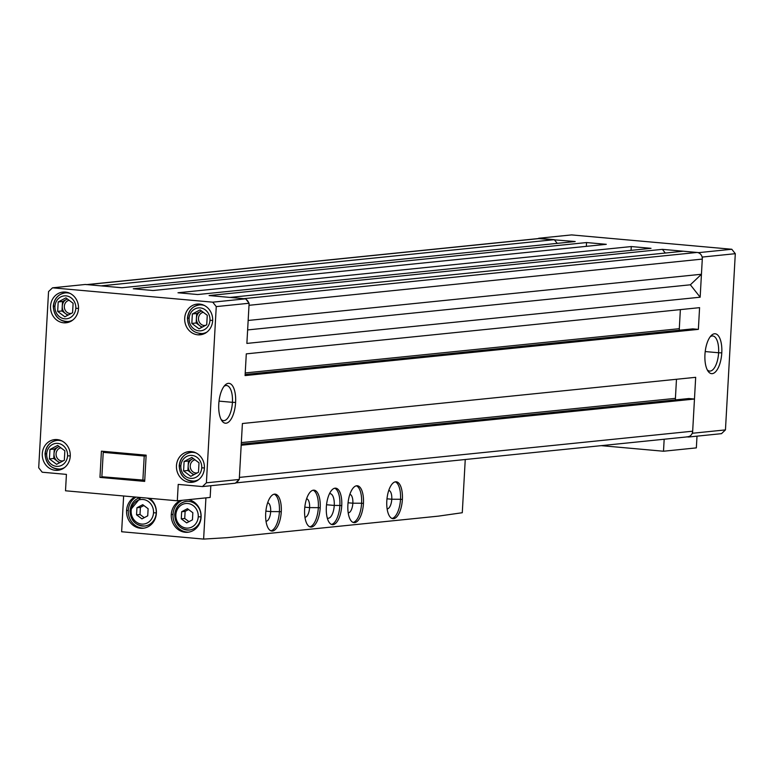 <?xml version="1.0" encoding="UTF-8"?>
<svg xmlns="http://www.w3.org/2000/svg" width="774" height="774" viewBox="0 0 774 774"><rect width="100%" height="100%" fill="white"/><g stroke="black" fill="none" stroke-linecap="round" stroke-linejoin="round"><path stroke-width="1.16" d="M69.621 314.292L69.999 313.48A6.666 6.047 84.2 0 1 64.329 307.191A6.666 6.047 84.2 0 1 69.118 300.283A6.666 6.047 -95.8 0 0 64.329 307.191A6.666 6.047 -95.8 0 0 69.999 313.48L71.46 313.325L69.999 313.48A6.666 6.047 -95.8 0 0 71.044 313.47A6.666 6.047 -95.8 0 0 71.227 313.451A6.666 6.047 84.2 0 1 69.999 313.48L69.621 314.292M67.435 299.016A8.233 7.459 -95.8 0 0 66.38 299.47A8.233 7.459 -95.8 0 0 62.259 306.233A8.233 7.459 -95.8 0 0 65.587 313.663A8.233 7.459 -95.8 0 0 68.364 314.96A8.233 7.459 84.2 0 1 65.587 313.663L61.988 310.964L57.663 311.4L64.852 316.808L72.572 312.744L73.104 303.273L65.916 297.874L58.195 301.937L57.663 311.4L61.988 310.964L62.52 301.502L58.195 301.937L62.52 301.502L67.348 298.957L62.52 301.502L62.259 306.233A8.233 7.459 84.2 0 1 66.38 299.47A8.233 7.459 84.2 0 1 67.435 299.016M61.746 460.994L63.216 460.849L61.746 460.994A6.666 6.047 84.2 0 1 56.086 454.706A6.666 6.047 84.2 0 1 60.875 447.807A6.666 6.047 -95.8 0 0 56.086 454.706A6.666 6.047 -95.8 0 0 61.746 460.994L61.369 461.817L61.746 460.994A6.666 6.047 -95.8 0 0 62.791 460.985A6.666 6.047 -95.8 0 0 62.984 460.965A6.666 6.047 84.2 0 1 61.746 460.994M59.192 446.54A8.233 7.459 -95.8 0 0 58.137 446.985A8.233 7.459 -95.8 0 0 54.006 453.748A8.233 7.459 -95.8 0 0 57.344 461.178A8.233 7.459 -95.8 0 0 60.12 462.475A8.233 7.459 84.2 0 1 57.344 461.178L53.745 458.479L49.42 458.924L56.608 464.323L64.329 460.259L64.852 450.797L57.663 445.398L49.952 449.462L49.42 458.924L53.745 458.479L54.277 449.017L49.952 449.462L54.277 449.017L59.105 446.472L54.277 449.017L54.006 453.748A8.233 7.459 84.2 0 1 58.127 446.985A8.233 7.459 84.2 0 1 59.192 446.54M65.79 321.558A14.406 13.052 -95.8 0 0 68.054 321.549A14.406 13.052 84.2 0 1 65.79 321.558A14.406 13.052 84.2 0 1 53.551 306.049L54.954 306.407A11.523 10.439 84.2 0 1 66.022 295.871A11.523 10.439 84.2 0 1 75.823 308.275L78.503 308.41L75.823 308.275A11.523 10.439 84.2 0 1 64.745 318.811A11.523 10.439 84.2 0 1 54.954 306.407L53.551 306.049A14.406 13.052 84.2 0 1 65.132 292.891A14.406 13.052 84.2 0 1 67.396 292.872L68.557 292.756L67.396 292.872A14.406 13.052 84.2 0 1 70.221 293.472A14.406 13.052 -95.8 0 0 67.396 292.872A14.406 13.052 -95.8 0 0 65.132 292.891L68.247 292.572M71.169 321.229L68.054 321.549A14.406 13.052 -95.8 0 0 72.92 319.943A14.406 13.052 84.2 0 1 68.054 321.549C58.776 321.191 53.851 316.053 53.28 306.117C54.19 298.59 58.137 294.178 65.132 292.891M203.775 326.309L204.152 325.496A6.666 6.047 84.2 0 1 198.492 319.207A6.666 6.047 84.2 0 1 203.281 312.299A6.666 6.047 -95.8 0 0 198.492 319.207A6.666 6.047 -95.8 0 0 204.152 325.496L205.623 325.341L204.152 325.496A6.666 6.047 -95.8 0 0 205.207 325.486A6.666 6.047 -95.8 0 0 205.391 325.467A6.666 6.047 84.2 0 1 204.152 325.496L203.775 326.309M201.598 311.032A8.233 7.459 -95.8 0 0 200.543 311.487A8.233 7.459 -95.8 0 0 196.422 318.249A8.233 7.459 -95.8 0 0 199.75 325.68A8.233 7.459 -95.8 0 0 202.527 326.976A8.233 7.459 84.2 0 1 199.75 325.68L196.151 322.981L191.826 323.426L199.015 328.824L206.735 324.761L207.268 315.289L200.079 309.89L192.358 313.954L191.826 323.426L196.151 322.981L196.683 313.518L192.358 313.954L196.683 313.518L201.511 310.974L196.683 313.518L196.422 318.249A8.233 7.459 84.2 0 1 200.543 311.487A8.233 7.459 84.2 0 1 201.598 311.032M195.909 473.011L197.37 472.866L195.909 473.011A6.666 6.047 84.2 0 1 190.24 466.722A6.666 6.047 84.2 0 1 195.029 459.824A6.666 6.047 -95.8 0 0 190.24 466.722A6.666 6.047 -95.8 0 0 195.909 473.011L195.532 473.833L195.909 473.011A6.666 6.047 -95.8 0 0 196.954 473.001A6.666 6.047 -95.8 0 0 197.147 472.982A6.666 6.047 84.2 0 1 195.909 473.011M193.345 458.556A8.233 7.459 -95.8 0 0 192.291 459.001A8.233 7.459 -95.8 0 0 188.169 465.764A8.233 7.459 -95.8 0 0 191.497 473.195A8.233 7.459 -95.8 0 0 194.274 474.491A8.233 7.459 84.2 0 1 191.497 473.195L187.908 470.495L183.583 470.94L190.772 476.339L198.483 472.275L199.015 462.813L191.826 457.415L184.106 461.478L183.583 470.94L187.908 470.495L188.43 461.033L184.106 461.478L188.43 461.033L193.268 458.489L188.43 461.033L188.169 465.764A8.233 7.459 84.2 0 1 192.291 459.001A8.233 7.459 84.2 0 1 193.345 458.556M187.714 318.066L189.108 318.424A11.523 10.439 84.2 0 1 200.185 307.888A11.523 10.439 84.2 0 1 209.977 320.291L212.666 320.426L209.977 320.291A11.523 10.439 84.2 0 1 198.908 330.827A11.523 10.439 84.2 0 1 189.108 318.424L187.714 318.066A14.406 13.052 84.2 0 1 199.295 304.908A14.406 13.052 84.2 0 1 201.559 304.888L202.72 304.772L201.559 304.888A14.406 13.052 84.2 0 1 204.375 305.488A14.406 13.052 -95.8 0 0 201.559 304.888A14.406 13.052 -95.8 0 0 199.295 304.908L202.411 304.588M199.953 333.575A14.406 13.052 -95.8 0 0 202.217 333.565A14.406 13.052 -95.8 0 0 207.074 331.969A14.406 13.052 84.2 0 1 202.217 333.565A14.406 13.052 84.2 0 1 199.953 333.575M705.211 351.56L718.611 352.76A17.628 7.334 95.1 0 0 712.777 335.964A17.628 7.334 95.1 0 0 710.184 336.796A17.628 7.334 -84.9 0 1 718.611 352.76L721.784 352.857A20.018 8.33 95.1 0 0 711.151 335.645A20.018 8.33 95.1 0 0 704.95 354.569A20.018 8.33 95.1 0 0 707.978 371.094A20.018 8.33 95.1 0 0 716.482 370.717A20.018 8.33 95.1 0 0 721.784 352.857L718.611 352.76A17.628 7.334 -84.9 0 1 707.233 369.798A17.628 7.334 95.1 0 0 709.632 371.075A17.628 7.334 95.1 0 0 718.611 352.76L705.211 351.56M219.042 401.126L232.432 402.325A17.628 7.334 95.1 0 0 226.598 385.529A17.628 7.334 95.1 0 0 224.015 386.352A17.628 7.334 -84.9 0 1 232.432 402.325L235.606 402.422A20.018 8.33 95.1 0 0 224.982 385.21A20.018 8.33 95.1 0 0 218.771 404.134A20.018 8.33 95.1 0 0 221.799 420.659A20.018 8.33 95.1 0 0 230.304 420.282A20.018 8.33 95.1 0 0 235.606 402.422L232.432 402.325A17.628 7.334 -84.9 0 1 221.054 419.363A17.628 7.334 95.1 0 0 223.454 420.64A17.628 7.334 95.1 0 0 232.432 402.325L219.042 401.126M189.572 482.328L194.371 481.844L189.572 482.328A15.432 13.99 -95.8 0 0 192 482.318A15.432 13.99 -95.8 0 0 204.433 466.877A15.432 13.99 -95.8 0 0 191.294 451.6A15.432 13.99 -95.8 0 0 188.866 451.61A15.432 13.99 -95.8 0 0 176.433 467.051A15.432 13.99 -95.8 0 0 189.572 482.328A15.432 13.99 84.2 0 1 176.462 465.716A15.432 13.99 84.2 0 1 191.294 451.6A15.432 13.99 84.2 0 1 204.404 468.212A15.432 13.99 84.2 0 1 189.572 482.328M194.564 481.786A15.432 13.99 84.2 0 1 191.536 481.089A15.432 13.99 -95.8 0 0 194.564 481.786M188.662 452.906A15.432 13.99 84.2 0 1 191.488 451.619A15.432 13.99 -95.8 0 0 188.662 452.906M197.825 334.813L202.624 334.32L197.825 334.813A15.432 13.99 -95.8 0 0 200.243 334.794A15.432 13.99 -95.8 0 0 212.676 319.362A15.432 13.99 -95.8 0 0 199.537 304.076A15.432 13.99 -95.8 0 0 197.118 304.095A15.432 13.99 -95.8 0 0 184.686 319.527A15.432 13.99 -95.8 0 0 197.825 334.813A15.432 13.99 84.2 0 1 184.705 318.191A15.432 13.99 84.2 0 1 199.537 304.076A15.432 13.99 84.2 0 1 212.657 320.697A15.432 13.99 84.2 0 1 197.825 334.813M202.817 334.262A15.432 13.99 84.2 0 1 199.779 333.565A15.432 13.99 -95.8 0 0 202.817 334.262M196.906 305.391A15.432 13.99 84.2 0 1 199.74 304.095A15.432 13.99 -95.8 0 0 196.906 305.391M191.71 481.099A14.406 13.052 -95.8 0 0 193.974 481.08A14.406 13.052 84.2 0 1 191.71 481.099A14.406 13.052 84.2 0 1 179.462 465.58A14.406 13.052 84.2 0 1 191.052 452.422A14.406 13.052 84.2 0 1 193.307 452.413L194.468 452.297L193.307 452.413A14.406 13.052 -95.8 0 0 191.052 452.422L194.158 452.103M204.423 467.951L201.733 467.815A11.523 10.439 84.2 0 1 190.656 478.351A11.523 10.439 84.2 0 1 180.864 465.938L179.2 465.658L180.864 465.938A11.523 10.439 -95.8 0 0 190.656 478.351A11.523 10.439 -95.8 0 0 201.733 467.815A11.523 10.439 -95.8 0 0 191.942 455.402A11.523 10.439 -95.8 0 0 180.864 465.938A11.523 10.439 84.2 0 1 191.942 455.402A11.523 10.439 84.2 0 1 201.733 467.815L204.423 467.951M197.08 480.76L193.974 481.08A14.406 13.052 -95.8 0 0 198.831 479.483A14.406 13.052 84.2 0 1 193.974 481.08C184.686 480.731 179.762 475.584 179.2 465.658C180.1 458.131 184.057 453.719 191.052 452.422M55.409 470.311L60.217 469.828L55.409 470.311A15.432 13.99 -95.8 0 0 57.837 470.302A15.432 13.99 -95.8 0 0 70.27 454.86A15.432 13.99 -95.8 0 0 57.131 439.584A15.432 13.99 -95.8 0 0 54.702 439.593A15.432 13.99 -95.8 0 0 42.28 455.035A15.432 13.99 -95.8 0 0 55.409 470.311A15.432 13.99 84.2 0 1 42.299 453.699A15.432 13.99 84.2 0 1 57.131 439.584A15.432 13.99 84.2 0 1 70.25 456.196A15.432 13.99 84.2 0 1 55.409 470.311M60.401 469.77A15.432 13.99 84.2 0 1 57.373 469.073A15.432 13.99 -95.8 0 0 60.401 469.77M54.499 440.89A15.432 13.99 84.2 0 1 57.334 439.603A15.432 13.99 -95.8 0 0 54.499 440.89M63.661 322.797L68.46 322.303L63.661 322.797A15.432 13.99 -95.8 0 0 66.08 322.777A15.432 13.99 -95.8 0 0 78.513 307.346A15.432 13.99 -95.8 0 0 65.374 292.059A15.432 13.99 -95.8 0 0 62.955 292.079A15.432 13.99 -95.8 0 0 50.523 307.51A15.432 13.99 -95.8 0 0 63.661 322.797A15.432 13.99 84.2 0 1 50.542 306.175A15.432 13.99 84.2 0 1 65.374 292.059A15.432 13.99 84.2 0 1 78.493 308.681A15.432 13.99 84.2 0 1 63.661 322.797M68.654 322.245A15.432 13.99 84.2 0 1 65.626 321.549A15.432 13.99 -95.8 0 0 68.654 322.245M62.752 293.375A15.432 13.99 84.2 0 1 65.577 292.079A15.432 13.99 -95.8 0 0 62.752 293.375M57.547 469.083A14.406 13.052 -95.8 0 0 59.811 469.063A14.406 13.052 84.2 0 1 57.547 469.083A14.406 13.052 84.2 0 1 45.308 453.564A14.406 13.052 84.2 0 1 56.889 440.406A14.406 13.052 84.2 0 1 59.153 440.396L60.304 440.28L59.153 440.396A14.406 13.052 -95.8 0 0 56.889 440.406L60.004 440.087M70.26 455.934L67.57 455.799A11.523 10.439 84.2 0 1 56.492 466.335A11.523 10.439 84.2 0 1 46.701 453.922L45.037 453.641L46.701 453.922A11.523 10.439 -95.8 0 0 56.492 466.335A11.523 10.439 -95.8 0 0 67.57 455.799A11.523 10.439 -95.8 0 0 57.779 443.386A11.523 10.439 -95.8 0 0 46.701 453.922A11.523 10.439 84.2 0 1 57.779 443.386A11.523 10.439 84.2 0 1 67.57 455.799L70.26 455.934M62.926 468.744L59.811 469.063A14.406 13.052 -95.8 0 0 64.668 467.467A14.406 13.052 84.2 0 1 59.811 469.063C50.523 468.715 45.608 463.568 45.037 453.641C45.947 446.114 49.894 441.702 56.889 440.406M146.112 455.838L144.225 456.031L142.861 480.412L144.748 480.219L101.868 476.745L103.232 452.355L146.112 455.838M108.612 451.813L103.232 452.355L108.612 451.813M142.861 480.412L144.225 456.031L103.232 452.355L101.868 476.745L142.861 480.412M67.744 315.279L65.587 313.663A8.233 7.459 84.2 0 1 62.259 306.233L61.988 310.964L67.744 315.279M59.492 462.804L57.344 461.178A8.233 7.459 84.2 0 1 54.006 453.748L53.745 458.479L59.492 462.804M57.663 445.398L64.852 450.797L64.329 460.259L56.608 464.323L49.42 458.924L49.952 449.462L57.663 445.398M61.968 440.996A14.406 13.052 -95.8 0 0 59.153 440.396A14.406 13.052 84.2 0 1 61.968 440.996M66.699 292.833A14.406 13.052 84.2 0 1 68.054 292.591M70.976 321.249A14.406 13.052 84.2 0 1 69.602 321.287M58.456 440.348A14.406 13.052 84.2 0 1 59.811 440.116M62.733 468.763A14.406 13.052 84.2 0 1 61.359 468.802M201.908 327.296L199.75 325.68A8.233 7.459 84.2 0 1 196.422 318.249L196.151 322.981L201.908 327.296M193.655 474.82L191.497 473.195A8.233 7.459 84.2 0 1 188.169 465.764L187.908 470.495L193.655 474.82M191.826 457.415L199.015 462.813L198.483 472.275L190.772 476.339L183.583 470.94L184.106 461.478L191.826 457.415M196.132 453.013A14.406 13.052 -95.8 0 0 193.307 452.413A14.406 13.052 84.2 0 1 196.132 453.013M200.863 304.85A14.406 13.052 84.2 0 1 202.217 304.608M205.139 333.265A14.406 13.052 84.2 0 1 203.765 333.304M192.62 452.364A14.406 13.052 84.2 0 1 193.974 452.132M196.896 480.78A14.406 13.052 84.2 0 1 195.512 480.818M664.169 439.235L663.502 451.232L696.348 447.885L697.006 436.159L696.348 447.885L663.502 451.232L601.224 445.65L663.502 451.232L664.169 439.235M235.635 482.918L687.709 436.836A6.173 5.592 -95.8 0 0 689.189 436.449L688.599 437.01L721.494 433.663L688.599 437.01L687.196 436.884L689.208 436.449A6.173 5.592 -95.8 0 0 691.985 433.808L691.966 433.808A6.173 5.592 -95.8 0 0 692.672 431.195L239.389 477.403L692.672 431.195L694.471 399.036L241.188 445.243L694.471 399.036L688.879 398.533L241.246 444.16L688.879 398.533L694.471 399.036L692.672 431.195A6.173 5.592 84.2 0 1 691.966 433.808L692.556 433.247L695.681 377.315L242.397 423.523L239.272 479.454L238.682 480.015L239.272 479.454L206.397 482.812L216.256 306.601L212.753 302.17L52.506 287.822L48.549 291.585L38.7 467.786L42.202 472.217L66.419 474.385L42.202 472.217L38.7 467.786L48.549 291.585L52.506 287.822L85.382 284.464L121.905 287.744L575.188 241.527L121.905 287.744L85.382 284.464L52.506 287.822L212.753 302.17L216.256 306.601L249.122 303.253L246.877 343.414L700.16 297.206L690.369 284.793L247.632 329.927L690.369 284.793L701.447 274.257L248.164 320.465L701.447 274.257L702.289 259.096L249.005 305.304L702.289 259.096A6.173 5.592 -95.8 0 0 701.892 256.387L701.902 256.378A6.173 5.592 -95.8 0 0 699.454 253.272A6.173 5.592 84.2 0 1 701.902 256.378L701.892 256.387A6.173 5.592 84.2 0 1 702.289 259.096L701.447 274.257L690.369 284.793L700.16 297.206L702.405 257.045L701.892 256.387L702.405 257.045L735.3 253.688L731.798 249.257L571.551 234.909L538.665 238.257L571.551 234.909L731.798 249.257L698.912 252.614L731.798 249.257L735.3 253.688L702.405 257.045L700.16 297.206L246.877 343.414L249.122 303.253L248.599 302.595L249.122 303.253L216.256 306.601L206.397 482.812L202.449 486.575L178.223 484.398L177.304 500.797L65.509 490.784L66.419 474.385L65.509 490.784L177.304 500.797L210.16 497.44L177.304 500.797L178.223 484.398L202.449 486.575L206.397 482.812L239.272 479.454L242.397 423.523L695.681 377.315L692.556 433.247L691.985 433.808A6.173 5.592 84.2 0 1 689.208 436.449A6.173 5.592 84.2 0 1 686.731 436.836M235.315 483.218L202.449 486.575L235.315 483.218L235.906 482.657L235.315 483.218M104.258 476.958L99.962 477.394L144.68 481.399L146.151 455.17L101.423 451.165L99.962 477.394L104.258 476.958M210.16 497.44L210.818 485.724L210.16 497.44M99.962 477.394L101.423 451.165L146.151 455.17L144.68 481.399L99.962 477.394M177.991 292.766L197.738 294.536L651.021 248.328L197.738 294.536L177.991 292.766L631.274 246.558L177.991 292.766M133.263 288.76L153.02 290.531L606.303 244.313L153.02 290.531L133.263 288.76L586.557 242.552L133.263 288.76M246.296 353.863L245.077 375.584L698.371 329.366L692.778 328.873L245.145 374.5L692.778 328.873L698.371 329.366L699.58 307.655L246.296 353.863L699.58 307.655L698.371 329.366L245.077 375.584L246.296 353.863M209.106 295.552L245.629 298.822L246.151 299.48L245.629 298.822L212.753 302.17L245.629 298.822L209.106 295.552L662.389 249.344L209.106 295.552M235.906 482.657L238.682 480.015L235.906 482.657A6.173 5.592 -95.8 0 0 238.682 480.015A6.173 5.592 84.2 0 1 235.906 482.657M248.599 302.595L246.151 299.48L248.599 302.595A6.173 5.592 -95.8 0 0 246.151 299.48A6.173 5.592 84.2 0 1 248.599 302.595M675.77 399.868A2.467 2.235 84.2 0 1 675.412 398.358L241.333 442.602L675.412 398.358L676.476 379.27L675.412 398.358A2.467 2.235 -95.8 0 0 675.77 399.868M679.669 330.208A2.467 2.235 84.2 0 1 679.301 328.689L245.232 372.942L679.301 328.689L680.365 309.61L679.301 328.689A2.467 2.235 -95.8 0 0 679.669 330.208M538.607 238.624A6.173 5.592 84.2 0 1 540.533 238.431L554.319 239.669L557.232 243.365L554.319 239.669L101.055 285.877L554.319 239.669L540.533 238.431L87.269 284.639L540.533 238.431A6.173 5.592 -95.8 0 0 539.565 238.44L86.282 284.648M586.344 246.355L586.557 242.552L606.303 244.313L586.557 242.552L586.344 246.355M631.062 250.36L631.274 246.558L651.021 248.328L631.274 246.558L631.062 250.36M665.311 253.04L662.389 249.344L698.912 252.614L662.389 249.344L665.311 253.04M229.994 297.419L683.258 251.211L229.994 297.419M697.045 252.45L683.258 251.211L697.045 252.45L243.781 298.658L697.045 252.45A6.173 5.592 84.2 0 1 699.435 253.272A6.173 5.592 -95.8 0 0 697.045 252.45M699.454 253.272L698.912 252.614L699.454 253.272M538.346 238.556L575.188 241.527L538.346 238.556M721.494 433.663L725.451 429.899L692.556 433.247L725.451 429.899L735.3 253.688L725.451 429.899L721.494 433.663M235.606 402.422A20.018 8.33 -84.9 0 1 226.076 423.204A20.018 8.33 -84.9 0 1 218.771 404.134A20.018 8.33 -84.9 0 1 228.301 383.343A20.018 8.33 -84.9 0 1 235.606 402.422M704.95 354.569A20.018 8.33 -84.9 0 1 714.479 333.778A20.018 8.33 -84.9 0 1 721.784 352.857A20.018 8.33 -84.9 0 1 712.254 373.649A20.018 8.33 -84.9 0 1 704.95 354.569M189.108 318.424A11.523 10.439 -95.8 0 0 198.908 330.827A11.523 10.439 -95.8 0 0 209.977 320.291A11.523 10.439 -95.8 0 0 200.185 307.888A11.523 10.439 -95.8 0 0 189.108 318.424M200.079 309.89L207.268 315.289L206.735 324.761L199.015 328.824L191.826 323.426L192.358 313.954L200.079 309.89M54.954 306.407A11.523 10.439 -95.8 0 0 64.745 318.811A11.523 10.439 -95.8 0 0 75.823 308.275A11.523 10.439 -95.8 0 0 66.022 295.871A11.523 10.439 -95.8 0 0 54.954 306.407M65.916 297.874L73.104 303.273L72.572 312.744L64.852 316.808L57.663 311.4L58.195 301.937L65.916 297.874M326.551 504.745L334.252 505.432A12.345 5.137 95.1 0 0 330.159 493.667A12.345 5.137 95.1 0 0 329.482 493.706A12.345 5.137 -84.9 0 1 334.252 505.432L339.873 505.451A18.315 7.624 95.1 0 0 334.726 488.22A18.315 7.624 -84.9 0 1 339.873 505.451L341.74 505.625A18.315 7.624 95.1 0 0 335.674 488.171A18.315 7.624 95.1 0 0 326.338 507.193A18.315 7.624 95.1 0 0 332.404 524.646A18.315 7.624 95.1 0 0 341.74 505.625L339.873 505.451A18.315 7.624 -84.9 0 1 331.485 524.424A18.315 7.624 95.1 0 0 339.873 505.451L334.252 505.432A12.345 5.137 -84.9 0 1 327.305 518.096A12.345 5.137 95.1 0 0 327.953 518.261A12.345 5.137 95.1 0 0 334.252 505.432L326.551 504.745M304.811 507.183L309.6 507.618A9.259 3.851 95.1 0 0 306.591 498.795A9.259 3.851 -84.9 0 1 309.6 507.618L318.337 507.647A18.518 7.711 95.1 0 0 313.122 490.223A18.518 7.711 -84.9 0 1 318.337 507.647L320.194 507.821A18.518 7.711 95.1 0 0 314.06 490.165A18.518 7.711 95.1 0 0 304.627 509.408A18.518 7.711 95.1 0 0 310.761 527.055A18.518 7.711 95.1 0 0 320.194 507.821L318.337 507.647A18.518 7.711 -84.9 0 1 309.842 526.833A18.518 7.711 95.1 0 0 318.337 507.647L309.6 507.618A9.259 3.851 -84.9 0 1 304.937 517.235A9.259 3.851 95.1 0 0 309.6 507.618L304.811 507.183M265.879 511.15L270.677 511.585A9.259 3.851 95.1 0 0 267.659 502.761A9.259 3.851 -84.9 0 1 270.677 511.585L279.404 511.624A18.518 7.711 95.1 0 0 274.19 494.189A18.518 7.711 -84.9 0 1 279.404 511.624L281.272 511.788A18.518 7.711 95.1 0 0 275.138 494.141A18.518 7.711 95.1 0 0 265.695 513.375A18.518 7.711 95.1 0 0 271.829 531.022A18.518 7.711 95.1 0 0 281.272 511.788L279.404 511.624A18.518 7.711 -84.9 0 1 270.91 530.809A18.518 7.711 95.1 0 0 279.404 511.624L270.677 511.585A9.259 3.851 -84.9 0 1 266.004 521.202A9.259 3.851 95.1 0 0 270.677 511.585L265.879 511.15M348.058 502.781L352.857 503.206A9.259 3.851 95.1 0 0 349.848 494.383A9.259 3.851 -84.9 0 1 352.857 503.206L361.593 503.245A18.518 7.711 95.1 0 0 356.379 485.811A18.518 7.711 -84.9 0 1 361.593 503.245L363.451 503.41A18.518 7.711 95.1 0 0 357.317 485.762A18.518 7.711 95.1 0 0 347.884 504.996A18.518 7.711 95.1 0 0 354.018 522.644A18.518 7.711 95.1 0 0 363.451 503.41L361.593 503.245A18.518 7.711 -84.9 0 1 353.099 522.431A18.518 7.711 95.1 0 0 361.593 503.245L352.857 503.206A9.259 3.851 -84.9 0 1 348.194 512.833A9.259 3.851 95.1 0 0 352.857 503.206L348.058 502.781M386.99 498.804L391.779 499.24A9.259 3.851 95.1 0 0 388.771 490.416A9.259 3.851 -84.9 0 1 391.779 499.24L400.516 499.278A18.518 7.711 95.1 0 0 395.301 481.844A18.518 7.711 -84.9 0 1 400.516 499.278L402.383 499.443A18.518 7.711 95.1 0 0 396.249 481.786A18.518 7.711 95.1 0 0 386.807 501.03A18.518 7.711 95.1 0 0 392.94 518.677A18.518 7.711 95.1 0 0 402.383 499.443L400.516 499.278A18.518 7.711 -84.9 0 1 392.021 518.454A18.518 7.711 95.1 0 0 400.516 499.278L391.779 499.24A9.259 3.851 -84.9 0 1 387.116 508.857A9.259 3.851 95.1 0 0 391.779 499.24L386.99 498.804M130.158 510.521L131.154 510.782A12.345 11.184 84.2 0 1 143.026 499.491A12.345 11.184 84.2 0 1 153.513 512.785L156.242 512.862A14.406 13.052 -95.8 0 0 147.254 498.098A14.406 13.052 84.2 0 1 156.242 512.862L153.513 512.785A12.345 11.184 84.2 0 1 141.652 524.075A12.345 11.184 84.2 0 1 131.154 510.782L130.158 510.521A14.406 13.052 84.2 0 1 140.704 497.518L129.964 510.579C130.545 520.525 135.44 525.672 144.661 526.02A14.406 13.052 -95.8 0 0 156.242 512.862M126.568 510.53L128.291 510.356A16.457 14.919 84.2 0 1 136.05 497.101A16.457 14.919 -95.8 0 0 128.291 510.356L126.568 510.53A16.457 14.919 -95.8 0 0 143.142 528.245A16.457 14.919 -95.8 0 0 156.377 513.201A16.457 14.919 -95.8 0 0 149.692 498.321A16.457 14.919 84.2 0 1 156.377 513.201A16.457 14.919 84.2 0 1 140.558 528.255A16.457 14.919 84.2 0 1 126.568 510.53A16.457 14.919 84.2 0 1 134.84 496.995A16.457 14.919 -95.8 0 0 126.568 510.53M174.876 514.526L175.872 514.787A12.345 11.184 84.2 0 1 187.743 503.497A12.345 11.184 84.2 0 1 198.241 516.79L200.969 516.868A14.406 13.052 -95.8 0 0 186.457 501.368C179.529 502.645 175.601 507.047 174.692 514.584L174.876 514.526A14.406 13.052 84.2 0 1 188.721 501.359A14.406 13.052 84.2 0 1 200.969 516.868L198.241 516.79A12.345 11.184 84.2 0 1 186.37 528.081A12.345 11.184 84.2 0 1 175.872 514.787L174.692 514.584C175.263 524.53 180.168 529.677 189.378 530.026A14.406 13.052 -95.8 0 0 200.969 516.868M171.286 514.536L173.018 514.362A16.457 14.919 84.2 0 1 182.48 500.265A16.457 14.919 -95.8 0 0 173.018 514.362L171.286 514.536A16.457 14.919 -95.8 0 0 187.859 532.251A16.457 14.919 -95.8 0 0 201.095 517.206A16.457 14.919 -95.8 0 0 188.411 499.665A16.457 14.919 84.2 0 1 201.095 517.206A16.457 14.919 84.2 0 1 185.276 532.26A16.457 14.919 84.2 0 1 171.286 514.536A16.457 14.919 84.2 0 1 180.748 500.439A16.457 14.919 -95.8 0 0 171.286 514.536M181.271 518.832L186.66 522.885L192.445 519.838L192.842 512.736L187.453 508.692L181.667 511.74L181.271 518.832L184.725 518.483L181.271 518.832L181.667 511.74L185.121 511.382L181.667 511.74L187.453 508.692L192.842 512.736L192.445 519.838L186.66 522.885L181.271 518.832M188.972 521.666L184.725 518.483L185.121 511.382L188.604 509.553L185.121 511.382L184.725 518.483L188.972 521.666M136.543 514.826L141.942 518.88L147.728 515.832L148.124 508.731L142.735 504.687L136.95 507.734L136.543 514.826L140.007 514.478L136.543 514.826L136.95 507.734L140.404 507.376L136.95 507.734L142.735 504.687L148.124 508.731L147.728 515.832L141.942 518.88L136.543 514.826M144.254 517.661L140.007 514.478L140.404 507.376L143.887 505.548L140.404 507.376L140.007 514.478L144.254 517.661M188.721 532.135A16.457 14.919 84.2 0 1 173.018 514.362A16.457 14.919 -95.8 0 0 188.721 532.135M174.876 514.652A14.406 13.052 -95.8 0 0 189.378 530.026M198.241 516.79A12.345 11.184 -95.8 0 0 187.743 503.497A12.345 11.184 -95.8 0 0 175.872 514.787A12.345 11.184 -95.8 0 0 186.37 528.081A12.345 11.184 -95.8 0 0 198.241 516.79M144.003 528.129A16.457 14.919 84.2 0 1 128.291 510.356A16.457 14.919 -95.8 0 0 144.003 528.129M130.148 510.646A14.406 13.052 -95.8 0 0 144.661 526.02M153.513 512.785A12.345 11.184 -95.8 0 0 143.026 499.491A12.345 11.184 -95.8 0 0 131.154 510.782A12.345 11.184 -95.8 0 0 141.652 524.075A12.345 11.184 -95.8 0 0 153.513 512.785M123.637 495.989L121.634 531.748L203.62 539.091L205.923 497.876L203.62 539.091L121.634 531.748L123.637 495.989M227.44 537.649L203.62 539.091L227.44 537.649L438.345 516.142L227.44 537.649M462.281 512.727L438.345 516.142L462.281 512.727L465.251 459.514L462.281 512.727M386.807 501.03A18.518 7.711 -84.9 0 1 395.63 481.796A18.518 7.711 -84.9 0 1 402.383 499.443A18.518 7.711 -84.9 0 1 393.569 518.677A18.518 7.711 -84.9 0 1 386.807 501.03M347.884 504.996A18.518 7.711 -84.9 0 1 356.698 485.762A18.518 7.711 -84.9 0 1 363.451 503.41A18.518 7.711 -84.9 0 1 354.637 522.644A18.518 7.711 -84.9 0 1 347.884 504.996M265.695 513.375A18.518 7.711 -84.9 0 1 274.518 494.141A18.518 7.711 -84.9 0 1 281.272 511.788A18.518 7.711 -84.9 0 1 272.458 531.022A18.518 7.711 -84.9 0 1 265.695 513.375M304.627 509.408A18.518 7.711 -84.9 0 1 313.441 490.174A18.518 7.711 -84.9 0 1 320.194 507.821A18.518 7.711 -84.9 0 1 311.38 527.055A18.518 7.711 -84.9 0 1 304.627 509.408M326.338 507.193A18.315 7.624 -84.9 0 1 335.055 488.171A18.315 7.624 -84.9 0 1 341.74 505.625A18.315 7.624 -84.9 0 1 333.023 524.646A18.315 7.624 -84.9 0 1 326.338 507.193M199.295 304.908C192.3 306.204 188.353 310.606 187.443 318.133C188.014 328.07 192.939 333.207 202.217 333.565L205.333 333.246"/></g></svg>
